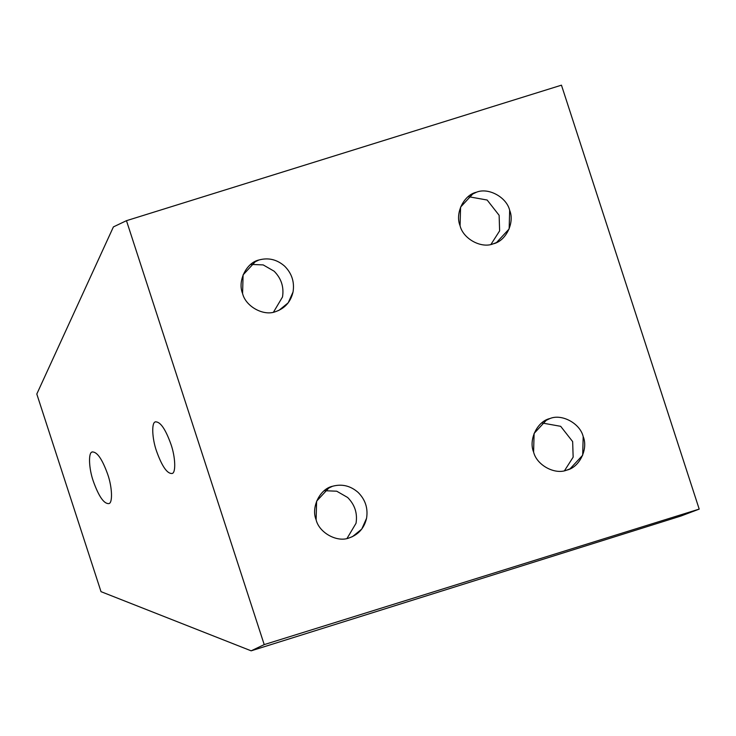 <?xml version="1.0" encoding="UTF-8"?>
<svg xmlns="http://www.w3.org/2000/svg" width="736" height="736" viewBox="0 0 736 736"><rect width="100%" height="100%" fill="white"/><g stroke="black" fill="none" stroke-linecap="round" stroke-linejoin="round"><path stroke-width="1.1" d="M681.131 515.954L251.151 650.826L101.016 591.661L36.8 394.027L113.408 226.9L126.472 220.68L561.458 85.174L699.2 509.1L681.131 515.954L699.2 509.1L561.458 85.174L126.472 220.68L113.408 226.9L36.8 394.027L101.016 591.661L251.151 650.826L264.215 644.607L126.472 220.68L264.215 644.607L699.2 509.1L264.215 644.607L251.151 650.826L681.131 515.954M92.138 451.996C88.191 452.539 88.844 468.611 93.306 481.224C98.826 496.561 104.015 504.022 108.9 503.59C112.838 503.047 112.194 486.974 107.723 474.361C102.212 459.025 97.014 451.564 92.138 451.996C97.014 451.564 102.212 459.025 107.723 474.361C112.194 486.974 112.838 503.047 108.9 503.59C104.015 504.022 98.826 496.561 93.306 481.224C88.844 468.611 88.191 452.539 92.138 451.996L92.442 451.876M155.351 421.894C151.414 422.436 152.058 438.518 156.529 451.122C162.04 466.468 167.238 473.92 172.123 473.487C176.06 472.944 175.416 456.872 170.945 444.259C165.434 428.922 160.236 421.47 155.351 421.894C160.236 421.47 165.434 428.922 170.945 444.259C175.416 456.872 176.06 472.944 172.123 473.487C167.238 473.92 162.04 466.468 156.529 451.122C152.058 438.518 151.414 422.436 155.351 421.894L155.664 421.774M252.641 263L258.998 259.974L255.705 261.262L243.092 274.868L242.586 293.498C245.622 306.599 263.865 316.544 275.761 311.567L279.045 310.279L288.218 302.8L293.038 291.98C294.63 282.017 291.842 273.415 284.657 266.184C277.012 259.477 268.456 257.407 258.998 259.974L252.641 263M326.168 489.293L332.525 486.266L329.24 487.554L316.618 501.161L316.112 519.791C319.148 532.901 337.392 542.837 349.287 537.86L352.572 536.572L361.753 529.092L366.565 518.273C368.156 508.309 365.369 499.707 358.184 492.476C350.538 485.769 341.982 483.699 332.525 486.266L326.168 489.293M470.129 195.242L476.486 192.216L473.202 193.504L460.58 207.11L460.074 225.74C463.11 238.85 481.362 248.786 493.249 243.818L496.542 242.53L509.156 228.924L509.662 210.294C506.626 197.184 488.382 187.248 476.486 192.216L470.129 195.242M543.656 421.544L550.013 418.517L546.728 419.796L534.106 433.412L533.6 452.033C536.645 465.143 554.889 475.079 566.775 470.111L570.069 468.823L582.682 455.216L583.188 436.586C580.152 423.476 561.908 413.54 550.013 418.517L543.656 421.544M541.76 422.933L560.676 426.319L572.654 441.6L573.151 457.166L564.503 470.7L573.151 457.166L572.654 441.6L560.676 426.319L541.76 422.933M468.234 196.641L487.149 200.026L499.128 215.308L499.624 230.874L490.967 244.407L499.624 230.874L499.128 215.308L487.149 200.026L468.234 196.641M324.263 490.691L336.729 491.206L347.65 497.49C354.826 504.73 357.622 513.323 356.031 523.287L347.006 538.458L356.031 523.287C357.622 513.323 354.826 504.73 347.65 497.49L336.729 491.206L324.263 490.691M250.737 264.399L263.203 264.914L274.123 271.198C281.299 278.429 284.096 287.031 282.504 296.994L273.479 312.165L282.504 296.994C284.096 287.031 281.299 278.429 274.123 271.198L263.203 264.914L250.737 264.399M566.775 470.111C554.889 475.079 536.645 465.143 533.6 452.033C528.347 439.613 537.372 421.185 550.013 418.517C561.908 413.54 580.152 423.476 583.188 436.586C588.45 449.006 579.416 467.443 566.775 470.111M493.249 243.818C481.362 248.786 463.11 238.85 460.074 225.74C454.82 213.32 463.846 194.884 476.486 192.216C488.382 187.248 506.626 197.184 509.662 210.294C514.915 222.714 505.89 241.15 493.249 243.818M349.287 537.86C337.392 542.837 319.148 532.901 316.112 519.791C310.859 507.371 319.884 488.934 332.525 486.266C341.982 483.699 350.538 485.769 358.184 492.476C365.369 499.707 368.156 508.309 366.565 518.273C364.283 528.071 358.524 534.603 349.287 537.86M275.761 311.567C263.865 316.544 245.622 306.599 242.586 293.498C237.332 281.078 246.358 262.642 258.998 259.974C268.456 257.407 277.012 259.477 284.657 266.184C291.842 273.415 294.63 282.017 293.038 291.98C290.757 301.778 284.998 308.31 275.761 311.567"/></g></svg>
